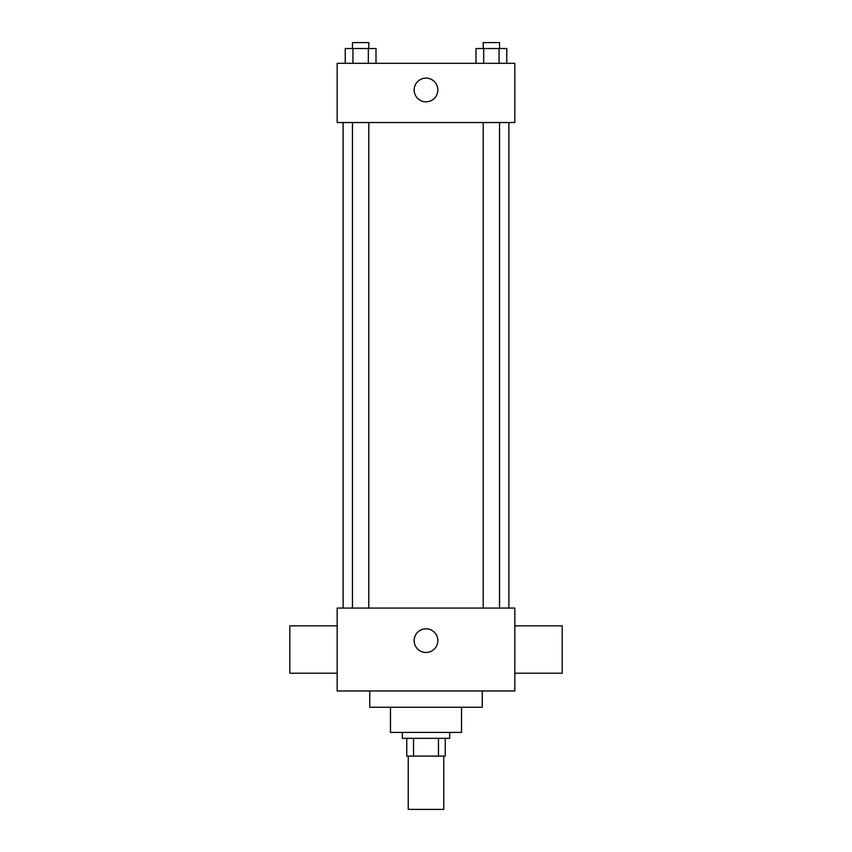 <?xml version="1.0" encoding="UTF-8"?>
<svg xmlns="http://www.w3.org/2000/svg" width="852" height="852" viewBox="0 0 852 852"><rect width="100%" height="100%" fill="white"/><g stroke="black" fill="none" stroke-linecap="round" stroke-linejoin="round"><path stroke-width="1.28" d="M408.236 756.107L408.236 809.4L443.764 809.4L443.764 756.107M438.46 738.343L438.46 756.107L406.755 756.107L406.755 738.343M438.46 756.107L445.245 756.107L445.245 738.343L445.245 756.107M449.686 732.422L449.686 738.343L402.314 738.343L402.314 732.422M413.539 738.343L413.539 756.107M461.528 707.256L461.528 732.422L390.472 732.422L390.472 707.256M482.253 690.972L482.253 707.256L369.747 707.256L369.747 690.972M514.821 690.972L337.179 690.972L337.179 608.083L514.821 608.083L514.821 690.972M414.157 640.64A11.843 11.843 0 0 1 431.921 630.384A11.843 11.843 0 0 1 431.921 650.896A11.843 11.843 0 0 1 414.157 640.64M514.821 625.837L562.192 625.837L562.192 673.208L514.821 673.208M337.179 673.208L289.808 673.208L289.808 625.837L337.179 625.837M514.821 122.539L337.179 122.539L337.179 63.325L514.821 63.325L514.821 122.539M437.843 89.971A11.843 11.843 0 0 1 420.079 100.227A11.843 11.843 0 0 1 420.079 79.715A11.843 11.843 0 0 1 437.843 89.971M506.759 63.325L506.759 48.521L475.991 48.521L475.991 63.325M499.059 48.521L499.059 63.325M483.68 48.521L483.68 63.325M483.201 48.521L483.201 42.6L499.538 42.6L499.538 48.521M376.009 63.325L376.009 48.521L345.241 48.521L345.241 63.325M368.32 48.521L368.32 63.325M352.941 48.521L352.941 63.325M352.462 48.521L352.462 42.6L368.799 42.6L368.799 48.521M343.1 122.539L343.1 608.083M508.9 122.539L508.9 608.083M499.538 608.083L499.538 122.539M483.201 608.083L483.201 122.539M352.462 122.539L352.462 608.083M368.799 122.539L368.799 608.083"/></g></svg>
